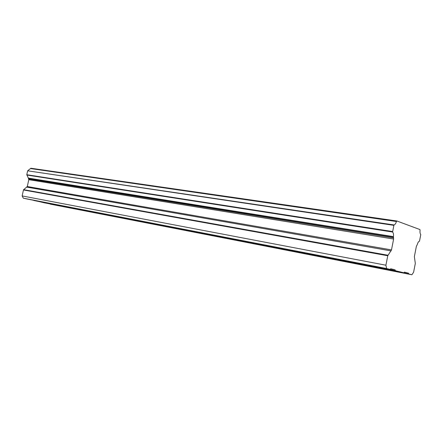 <?xml version="1.0" encoding="UTF-8"?>
<svg xmlns="http://www.w3.org/2000/svg" width="443" height="443" viewBox="0 0 443 443"><rect width="100%" height="100%" fill="white"/><g stroke="black" fill="none" stroke-linecap="round" stroke-linejoin="round"><path stroke-width="0.66" d="M392.581 232.027L393.971 224.944C394.995 224.723 395.809 223.571 396.419 221.5L396.856 220.985L419.898 229.552L420.064 230.255C419.837 232.331 420.075 233.777 420.778 234.58L419.493 241.186C418.591 241.429 417.854 242.531 417.295 244.497L416.354 246.413L414.366 256.652L415.318 263.413L413.601 272.235L411.907 274.76L408.701 273.973L408.546 273.187L404.381 272.157L403.938 272.799L395.317 270.684L395.145 269.87L390.687 268.768L390.217 269.427L386.634 268.547L385.908 265.213L387.763 255.749L391.49 249.902L393.617 239.048L393.45 236.634C393.683 234.43 393.39 232.891 392.581 232.027L26.918 175.046L26.79 174.719L27.649 170.81L393.727 225.326M403.938 272.799L345.374 261.403L350.33 262.3L336.049 259.172L395.317 270.684M33.784 200.485L72.597 208.299L44.344 202.822L33.69 200.297M132.379 219.628L142.973 222.015L345.374 261.403L331.237 258.308L336.049 259.172L221.81 236.994L232.071 239.353L221.81 236.994L60.464 205.668L71.079 208.022L142.973 222.015L132.379 219.628M411.907 274.76L50.164 203.952M390.217 269.427L27.61 199.117L23.313 198.171L22.15 195.928L23.451 189.969L387.763 255.749M387.963 255.246L23.64 189.665L23.451 189.969M23.64 189.665L27.294 186.536L28.795 179.686L28.424 178.396L393.462 237.083M393.45 236.634L28.374 178.103L28.424 178.396M28.374 178.103L26.918 175.046M393.971 224.944L27.649 170.81M27.892 170.583L30.883 168.24L396.795 220.974M392.515 231.528L26.79 174.719M28.795 179.686L393.617 239.048M385.908 265.213L22.15 195.928M386.634 268.547L23.313 198.171M395.145 269.87L390.538 268.979M408.546 273.187L404.243 272.356M50.253 204.129L408.701 273.973M28.712 178.961L393.633 237.935M30.462 168.55L396.419 221.5M391.49 249.902L27.294 186.536M26.923 187.145L391.097 250.904M396.812 220.974L30.883 168.24"/></g></svg>
